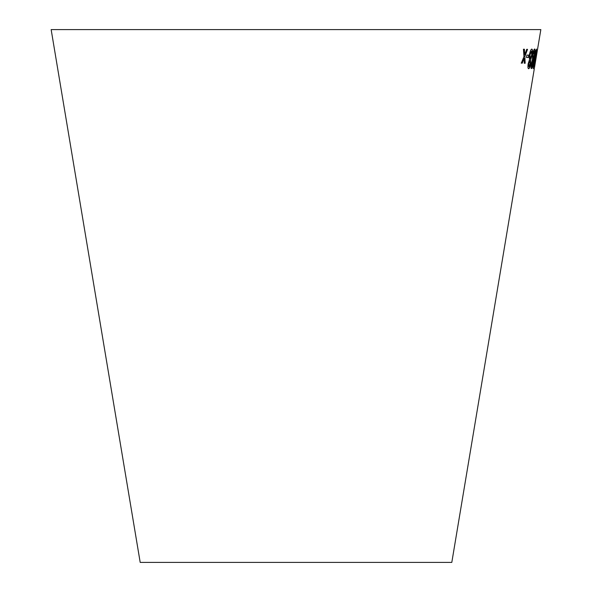 <?xml version="1.0" encoding="UTF-8"?>
<svg xmlns="http://www.w3.org/2000/svg" width="592" height="592" viewBox="0 0 592 592"><rect width="100%" height="100%" fill="white"/><g stroke="black" fill="none" stroke-linecap="round" stroke-linejoin="round"><path stroke-width="0.89" d="M534.339 68.531L451.807 562.4L140.193 562.4L51.156 29.6L540.844 29.6L537.499 49.617M523.454 49.21L523.964 56.64L521.315 63.122L522.255 63.166L524.127 58.386L524.305 63.233L525.178 63.255L524.852 56.536L527.539 49.343L526.702 49.328L524.69 54.782L524.423 49.247L523.454 49.21M526.902 55.108L526.517 57.476L528.471 57.498L528.856 55.123L526.902 55.108M528.16 63.729C527.746 66.97 527.909 68.635 528.641 68.724C529.366 68.62 530.018 66.955 530.602 63.736L530.647 59.844L532.178 54.952C532.726 51.201 532.608 49.254 531.808 49.121C530.92 49.269 530.114 51.215 529.389 54.952L529.455 59.873L528.16 63.729M531.283 63.536C530.832 66.778 530.861 68.472 531.387 68.613C531.897 68.561 532.437 66.926 533.015 63.714L533.259 59.777L534.576 54.952C535.168 51.193 535.19 49.217 534.65 49.025C534.006 49.114 533.325 51.023 532.608 54.753L532.415 59.725L531.283 63.536M535.405 58.904L536.522 49.129C535.827 50.298 535.064 53.561 534.213 58.904C533.281 64.262 532.963 67.54 533.259 68.724L536.567 51.112M536.13 55.278L535.738 57.646L536.13 55.278M536.389 56.181L536.322 56.647M537.551 49.232L534.28 68.835M535.901 58.393L535.22 62.426M534.532 66.585L536.026 58.416M534.657 66.6L535.338 62.449M535.612 57.631L536.071 57.587M535.945 57.572L536.337 55.197M533.133 68.702L535.279 58.882M536.441 51.09L536.396 49.106M533.584 66.77L534.376 58.889L536.197 51.06L534.051 65.394L533.584 66.77L534.495 58.911L536.197 51.06M531.261 68.598C531.771 68.539 532.319 66.911 532.889 63.699L533.015 63.714M532.889 63.699L533.259 59.777M533.14 59.762L534.576 54.952M534.45 54.93C535.042 51.178 535.072 49.195 534.524 49.003M531.705 66.681L531.579 63.559L532.704 60.658L532.667 63.781L531.705 66.681L531.705 63.581L532.704 60.658M533.037 58.734L532.918 54.738L534.317 50.964L534.25 54.923L533.037 58.734L533.037 54.76L534.317 50.964M528.523 68.702C529.241 68.598 529.892 66.933 530.476 63.714L530.602 63.736M530.476 63.714L530.647 59.844M530.528 59.822L532.178 54.952M532.053 54.93C532.608 51.178 532.482 49.232 531.69 49.099M528.952 66.792L528.619 63.714L529.921 60.761L530.099 63.832L528.952 66.792L528.737 63.736L529.921 60.761M530.247 58.837L529.855 54.901L531.49 51.053L531.69 54.96L530.247 58.837L529.973 54.923L531.49 51.053M526.399 57.454L528.471 57.498M528.353 57.476L528.737 55.1M521.204 63.107L522.255 63.166M522.137 63.144L524.127 58.386M524.186 63.211L525.178 63.255M525.052 63.233L524.852 56.536M524.734 56.514L527.42 49.321M524.305 49.225L524.69 54.782"/></g></svg>
